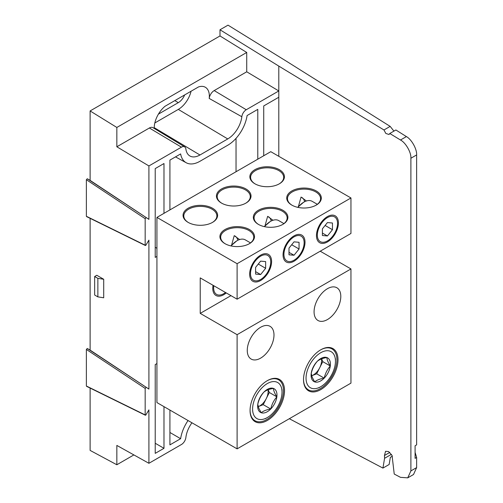 <?xml version="1.0" encoding="UTF-8"?>
<svg xmlns="http://www.w3.org/2000/svg" width="503" height="503" viewBox="0 0 503 503"><rect width="100%" height="100%" fill="white"/><g stroke="black" fill="none" stroke-linecap="round" stroke-linejoin="round"><path stroke-width="0.75" d="M86.906 216.541L145.707 245.451L148.913 240.151L148.913 389.089L90.112 350.113L90.112 218.34M86.906 386.273L145.707 415.182L148.913 409.882L148.913 463.294L181.438 444.514A6.338 3.659 120 0 0 185.877 437.516A20.12 11.613 -60 0 1 191.945 422.79M236.039 138.338L236.039 171.737M278.794 156.307L278.794 97.242L263.723 105.944L263.723 155.754M257.788 159.181L257.788 109.371L247.086 115.552A27.816 16.058 -60 0 1 227.752 145.229L199.955 161.281A27.816 16.058 -60 0 1 186.217 162.752A27.816 16.058 -60 0 1 180.627 153.924L169.92 160.105L169.92 209.914M156.93 248.275L155.22 247.287M163.984 213.341L163.984 163.532L155.22 168.593L155.22 257.404L156.93 256.417M156.93 363.568L155.22 364.556L155.22 453.366L163.984 448.305L155.22 443.25M169.92 410.071L169.92 444.878L180.627 438.698A27.816 16.058 -60 0 1 188.047 420.539M169.92 432.479L180.627 438.698M416.629 154.937L410.894 158.244C411.341 152.522 405.72 142.67 400.489 140.004L389.781 133.502L395.88 129.981L406.399 136.59C411.542 139.312 417.062 149.215 416.629 154.937L416.629 444.872L415.094 445.759L415.094 458.34L416.629 457.46L416.629 467.601L413.523 474.511L407.738 477.85L410.894 470.915L416.629 467.601M289.319 418.716L382.928 468.086L384.581 458.302L384.462 455.498L385.568 451.292L388.618 451.581L392.051 455.485L394.233 474.046L400.489 477.347L407.738 477.85M393.931 131.107L390.165 126.391L286.817 61.467L228.016 25.15L220 29.778L220 35.952L90.112 110.943L90.112 180.382L148.913 219.358L148.913 165.946L116.841 146.782L116.841 127.454L90.112 110.943M103.706 279.266L96.796 275.273L94.658 276.512L94.658 295.022L97.865 296.877L103.706 297.782L103.706 279.266L97.865 278.36L97.865 296.877M90.112 388.071L90.112 450.405L116.841 464.759L116.841 445.425L148.913 463.294M86.371 385.958L86.371 349.44L87.283 348.478L90.112 350.113M86.371 216.227L86.371 179.709L87.283 178.747L90.112 180.382M133.88 454.919L116.841 464.759M278.794 97.242L278.794 90.955L246.269 109.736A6.338 3.659 120 0 0 241.83 116.734A20.12 11.613 -60 0 1 227.752 138.941L199.955 154.993A20.12 11.613 -60 0 1 189.776 155.911A20.12 11.613 -60 0 1 185.877 149.039A6.338 3.659 120 0 0 184.651 146.876A6.338 3.659 120 0 0 181.438 147.165L149.372 128.001L116.841 146.782M149.372 128.001A7.13 4.118 -60 0 1 152.981 127.674L184.651 146.876M241.83 116.734L209.204 98.443A19.328 11.16 120 0 0 205.224 87.195A19.328 11.16 120 0 0 198.54 86.918L165.022 106.271A19.328 11.16 120 0 0 154.226 128.428M209.204 98.443A7.13 4.118 -60 0 1 214.196 90.578L246.269 109.736M220 29.778L278.794 66.094L278.794 90.955L246.728 71.797L214.196 90.578M246.728 71.797L246.728 52.463L116.841 127.454M246.728 52.463L220 35.952M181.438 147.165L148.913 165.946M87.283 178.747L148.913 219.358M146.084 217.724L145.172 218.686L86.371 179.709M145.707 245.451L145.172 245.143L145.172 218.686M87.283 348.478L148.913 389.089M146.084 387.455L145.172 388.417L86.371 349.44M145.707 415.182L145.172 414.874L145.172 388.417M163.984 406.644L163.984 448.305M389.781 133.502L389.039 134.49L385.839 133.465L383.965 129.969L278.794 66.094M410.894 158.244L410.894 470.915M415.094 452.373L416.629 457.46M392.359 456.183L390.334 457.353L389.146 464.495L382.928 468.086M390.165 126.391L383.965 129.969M154.823 122.965L178.307 109.403A18.9 10.909 120 0 0 191.058 91.238M158.426 114.124L178.307 102.643A10.62 6.13 120 0 0 184.658 94.935M94.658 276.512L97.865 278.36M260.623 280.511A15.518 8.96 -60 0 1 249.651 274.173A15.518 8.96 -60 0 1 260.623 255.166L260.623 255.166A15.518 8.96 -60 0 1 271.595 261.503A15.518 8.96 -60 0 1 260.623 280.511M294.029 261.22A15.518 8.96 -60 0 1 283.057 254.883A15.518 8.96 -60 0 1 294.029 235.876L294.029 235.876A15.518 8.96 -60 0 1 305.007 242.213A15.518 8.96 -60 0 1 294.029 261.22M327.44 241.93A15.518 8.96 -60 0 1 316.462 235.599A15.518 8.96 -60 0 1 327.44 216.592L327.44 216.592A15.518 8.96 -60 0 1 338.412 222.923A15.518 8.96 -60 0 1 327.44 241.93M226.249 292.922A15.518 8.96 -60 0 1 223.741 294.701A15.518 8.96 -60 0 1 212.769 288.37A15.518 8.96 -60 0 1 213.058 285.308M267.307 420.47A24.377 14.078 -60 0 1 250.066 410.517A24.377 14.078 -60 0 1 267.307 380.664L267.307 380.664A24.377 14.078 -60 0 1 284.541 390.611A24.377 14.078 -60 0 1 267.307 420.47M250.066 410.209A23.622 13.638 120 0 0 254.958 420.715A23.622 13.638 120 0 0 266.772 419.546A23.622 13.638 120 0 0 282.202 398.728A23.622 13.638 120 0 0 278.58 379.803A23.622 13.638 120 0 0 267.036 380.821M320.757 389.611A24.377 14.078 -60 0 1 303.516 379.658A24.377 14.078 -60 0 1 320.757 349.799L320.757 349.799A24.377 14.078 -60 0 1 337.997 359.752A24.377 14.078 -60 0 1 320.757 389.611M303.523 379.344A23.622 13.638 120 0 0 308.408 389.856A23.622 13.638 120 0 0 320.222 388.687A23.622 13.638 120 0 0 335.652 367.869A23.622 13.638 120 0 0 332.03 348.937A23.622 13.638 120 0 0 320.486 349.962M188.103 222.37L188.103 222.37A17.291 9.985 180 0 1 188.103 208.255A17.291 9.985 180 0 1 212.555 208.255A17.291 9.985 180 0 1 212.555 222.37A17.291 9.985 180 0 1 188.103 222.37M212.285 222.527A16.536 9.544 0 0 0 216.868 215.932A16.536 9.544 0 0 0 212.021 209.179A16.536 9.544 0 0 0 194.001 207.11A16.536 9.544 0 0 0 183.796 215.932A16.536 9.544 0 0 0 188.38 222.527M221.509 203.086L221.509 203.086A17.291 9.985 180 0 1 221.509 188.965A17.291 9.985 180 0 1 245.967 188.965A17.291 9.985 180 0 1 245.967 203.086A17.291 9.985 180 0 1 221.509 203.086M245.69 203.237A16.536 9.544 0 0 0 250.274 196.642A16.536 9.544 0 0 0 245.433 189.895A16.536 9.544 0 0 0 227.413 187.82A16.536 9.544 0 0 0 217.202 196.642A16.536 9.544 0 0 0 221.785 203.237M254.92 183.796L254.92 183.796A17.291 9.985 180 0 1 254.92 169.681A17.291 9.985 180 0 1 279.372 169.681A17.291 9.985 180 0 1 279.372 183.796A17.291 9.985 180 0 1 254.92 183.796M279.096 183.953A16.536 9.544 0 0 0 283.679 177.358A16.536 9.544 0 0 0 278.838 170.605A16.536 9.544 0 0 0 260.818 168.536A16.536 9.544 0 0 0 250.607 177.358A16.536 9.544 0 0 0 255.191 183.953M224.986 243.666L224.986 243.666A17.291 9.985 180 0 1 224.986 229.544A17.291 9.985 180 0 1 249.438 229.544A17.291 9.985 180 0 1 249.438 243.666A17.291 9.985 180 0 1 224.986 243.666M249.167 243.817A16.536 9.544 0 0 0 253.745 237.221A16.536 9.544 0 0 0 248.903 230.475A16.536 9.544 0 0 0 230.883 228.406A16.536 9.544 0 0 0 220.679 237.221A16.536 9.544 0 0 0 225.256 243.817M258.391 224.376L258.391 224.376A17.291 9.985 180 0 1 258.391 210.26A17.291 9.985 180 0 1 282.843 210.26A17.291 9.985 180 0 1 282.843 224.376A17.291 9.985 180 0 1 258.391 224.376M282.573 224.533A16.536 9.544 0 0 0 287.156 217.937A16.536 9.544 0 0 0 282.309 211.185A16.536 9.544 0 0 0 264.289 209.116A16.536 9.544 0 0 0 254.084 217.937A16.536 9.544 0 0 0 258.668 224.533M291.797 205.092L291.797 205.092A17.291 9.985 180 0 1 291.797 190.97A17.291 9.985 180 0 1 316.255 190.97A17.291 9.985 180 0 1 316.255 205.092A17.291 9.985 180 0 1 291.797 205.092M315.978 205.243A16.536 9.544 0 0 0 320.562 198.647A16.536 9.544 0 0 0 315.721 191.901A16.536 9.544 0 0 0 297.701 189.826A16.536 9.544 0 0 0 287.49 198.647A16.536 9.544 0 0 0 292.073 205.243M260.623 327.271A18.9 10.909 120 0 0 248.281 343.926A18.9 10.909 120 0 0 251.173 359.067A18.9 10.909 120 0 0 260.623 358.136A18.9 10.909 120 0 0 272.972 341.48A18.9 10.909 120 0 0 270.073 326.34A18.9 10.909 120 0 0 260.623 327.271M327.44 288.697A18.9 10.909 120 0 0 315.092 305.352A18.9 10.909 120 0 0 317.99 320.493A18.9 10.909 120 0 0 327.44 319.556A18.9 10.909 120 0 0 339.783 302.907A18.9 10.909 120 0 0 336.884 287.76A18.9 10.909 120 0 0 327.44 288.697M298.405 206.526L301.052 197.057L306.402 200.98M264.999 225.809L267.64 216.347L272.997 220.27M231.594 245.099L234.235 235.63L239.585 239.56M237.108 263.704L237.108 299.191L200.225 277.895L200.225 313.388L237.108 334.677L237.108 448.865L156.93 402.57L156.93 217.409L237.108 263.704L350.956 197.968L350.956 233.461L237.108 299.191M230.959 295.645L200.225 313.388M320.222 251.204L350.956 268.948L237.108 334.677M350.956 268.948L350.956 383.129L237.108 448.865M350.956 197.968L270.777 151.68L156.93 217.409M304.604 201.728A14.763 8.526 120 0 0 301.976 197.522M271.192 221.012A14.763 8.526 120 0 0 268.571 216.806M237.787 240.302A14.763 8.526 120 0 0 235.165 236.096M260.623 279.505L260.623 279.505A14.285 8.249 120 0 0 270.727 262.006A14.285 8.249 120 0 0 260.623 256.172A14.285 8.249 120 0 0 250.519 273.67A14.285 8.249 120 0 0 260.623 279.505L260.189 279.756L260.623 279.505M250.519 242.886L245.319 239.887A16.555 9.557 120 0 0 237.039 240.704A16.555 9.557 120 0 0 236.756 240.874A16.555 9.557 120 0 0 231.141 245.954M255.599 274.085L260.623 274.537L265.647 268.288L265.647 261.585L260.623 261.139L255.599 267.389L255.599 274.085M255.599 271.633L260.623 274.537M258.291 264.037L265.647 268.288M213.794 285.735A14.285 8.249 120 0 0 223.741 293.695L223.741 293.695A14.285 8.249 120 0 0 225.514 292.495M223.741 293.695L223.307 293.947L223.741 293.695M258.278 409.75A13.663 7.885 120 0 0 261.208 412.737A13.663 7.885 120 0 0 270.746 409.002A13.663 7.885 120 0 0 276.845 396.829A13.663 7.885 120 0 0 273.399 388.398A13.663 7.885 120 0 0 263.861 392.133A13.663 7.885 120 0 0 257.769 404.305A13.663 7.885 120 0 0 258.278 409.75M258.743 408.09L261.208 412.737C263.402 410.932 266.577 409.681 270.746 409.002C271.79 404.387 273.827 400.331 276.845 396.829C274.72 393.459 273.569 390.649 273.399 388.398C269.25 389.07 266.068 390.315 263.861 392.133C260.856 395.61 258.825 399.671 257.769 404.305L258.743 408.09M272.544 413.409A20.805 12.009 -60 0 1 267.307 417.553A20.805 12.009 -60 0 1 252.839 411.995A20.805 12.009 -60 0 1 262.063 387.719A20.805 12.009 -60 0 1 282.013 392.076A20.805 12.009 -60 0 1 272.544 413.409M268.193 389.712L269.325 392.491L263.232 404.664L258.221 406.625A11.833 6.828 120 0 0 258.46 406.531A11.833 6.828 120 0 0 266.276 398.577A11.833 6.828 120 0 0 268.024 389.781M263.232 404.664L270.746 409.002M269.325 392.491L276.845 396.829M311.728 378.891A13.663 7.885 120 0 0 314.658 381.878A13.663 7.885 120 0 0 324.196 378.143A13.663 7.885 120 0 0 330.295 365.97A13.663 7.885 120 0 0 326.849 357.532A13.663 7.885 120 0 0 317.318 361.273A13.663 7.885 120 0 0 311.219 373.446A13.663 7.885 120 0 0 311.728 378.891M312.193 377.231L314.658 381.878C316.852 380.067 320.027 378.822 324.196 378.143C325.246 373.528 327.277 369.472 330.295 365.97C328.17 362.6 327.019 359.79 326.849 357.532C322.7 358.211 319.518 359.456 317.318 361.273C314.306 364.75 312.275 368.812 311.219 373.446L312.193 377.231M325.994 382.55A20.805 12.009 -60 0 1 320.757 386.694A20.805 12.009 -60 0 1 306.289 381.136A20.805 12.009 -60 0 1 315.513 356.86A20.805 12.009 -60 0 1 335.463 361.217A20.805 12.009 -60 0 1 325.994 382.55M321.643 358.853L322.775 361.632L316.683 373.804L311.678 375.766A11.833 6.828 120 0 0 311.91 375.672A11.833 6.828 120 0 0 319.732 367.718A11.833 6.828 120 0 0 321.474 358.916M316.683 373.804L324.196 378.143M322.775 361.632L330.295 365.97M327.44 240.924L327.44 240.924A14.285 8.249 120 0 0 337.538 223.426A14.285 8.249 120 0 0 327.44 217.598A14.285 8.249 120 0 0 317.336 235.096A14.285 8.249 120 0 0 327.44 240.924L327 241.176L327.44 240.924M317.336 204.312L312.13 201.307A16.555 9.557 120 0 0 303.856 202.131A16.555 9.557 120 0 0 303.573 202.294A16.555 9.557 120 0 0 297.952 207.381M322.41 235.511L327.44 235.964L332.464 229.708L332.464 223.011L327.44 222.565L322.41 228.815L322.41 235.511M322.41 233.059L327.44 235.964M325.108 225.463L332.464 229.708M294.029 260.214L294.029 260.214A14.285 8.249 120 0 0 304.133 242.716A14.285 8.249 120 0 0 294.029 236.882A14.285 8.249 120 0 0 283.931 254.38A14.285 8.249 120 0 0 294.029 260.214L293.595 260.466L294.029 260.214M283.931 223.602L278.725 220.597A16.555 9.557 120 0 0 270.451 221.414A16.555 9.557 120 0 0 270.168 221.584A16.555 9.557 120 0 0 264.547 226.664M289.005 254.801L294.029 255.247L299.052 248.998L299.052 242.301L294.029 241.849L289.005 248.098L289.005 254.801M289.005 252.349L294.029 255.247M291.696 244.754L299.052 248.998M400.489 140.004L406.399 136.59M178.307 109.403L227.752 138.941M154.22 127.661L199.955 154.993M178.307 102.643L174.805 100.619M384.462 455.498L389.781 452.423M391.422 454.354L384.581 458.302M186.217 162.752L175.516 156.873M145.342 415.226L86.547 386.317M145.342 245.495L86.547 216.586M236.756 240.874L230.89 245.898M267.307 417.553L265.314 418.703M282.013 392.076L282.013 389.649M320.757 386.694L318.764 387.844M335.463 361.217L335.463 358.79M303.573 202.294L297.701 207.324M270.168 221.584L264.295 226.608"/></g></svg>

